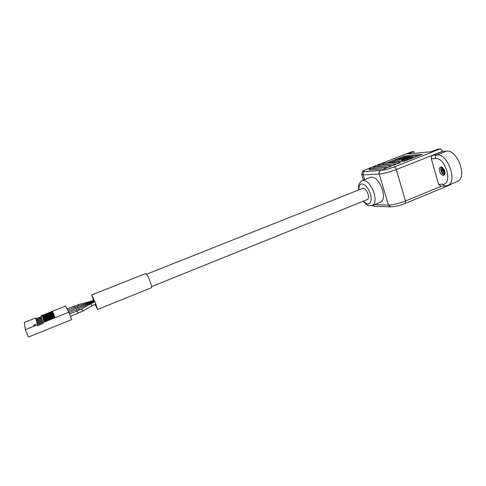 <?xml version="1.0" encoding="UTF-8"?>
<svg xmlns="http://www.w3.org/2000/svg" width="486" height="486" viewBox="0 0 486 486"><rect width="100%" height="100%" fill="white"/><g stroke="black" fill="none" stroke-linecap="round" stroke-linejoin="round"><path stroke-width="0.73" d="M151.589 286.625L367.301 199.576C368.558 198.829 368.795 196.964 367.999 193.969C366.517 189.996 364.779 188.112 362.793 188.325L146.614 274.195M444.787 174.267C443.372 173.97 442.309 172.767 441.598 170.653L441.926 167.257M444.982 173.52L444.174 173.162L442.394 170.446L442.588 167.658M444.398 173.302L442.521 170.276L442.321 168.217L442.521 170.276L444.404 173.302M445.03 172.737L443.317 170.076L443.171 168.186M445.024 172.664L443.445 169.906L443.22 168.241L443.445 169.906L445.024 172.664M444.678 170.799L444.277 169.821M444.702 174.462C443.123 174.602 441.883 173.417 440.978 170.902C440.529 169.043 440.778 167.804 441.725 167.178M382.476 189.655C379.189 180.841 375.283 176.691 370.769 177.208L362.441 180.482C366.875 180.002 370.739 184.188 374.044 193.045C375.793 199.691 375.259 203.841 372.452 205.493L380.738 202.115C383.612 200.445 384.195 196.289 382.476 189.655M399.322 159.074L402.845 158.825L401.521 160.076L404.328 160.228L407.147 159.129L402.845 159.773L403.763 158.697L410.895 158.09L409.953 158.46L412.991 157.768L412.766 157.355L402.122 158.558L407.681 157.093L409.504 157.215L412.28 156.127L400.986 158.655L400.233 158.722L401.053 158.193L400.616 158.132C398.174 158.6 396.509 159.171 395.616 159.858L399.322 159.074L399.601 160.028L401.715 159.851M411.569 157.743L412.839 157.136L412.559 156.17M395.616 159.858L395.89 160.799L396.315 160.866L399.601 160.028M439.575 171.376C440.638 174.274 442.06 175.586 443.84 175.312C444.976 174.681 445.285 173.283 444.775 171.121C443.706 168.211 442.284 166.892 440.51 167.166C439.368 167.804 439.058 169.207 439.575 171.376M411.533 156.267L405.057 156.85L401.108 158.387M395.792 160.459L391.242 162.233M418.853 155.611L412.559 156.176M407.827 158.072L409.443 157.926L409.224 157.178M404.024 159.675L404.419 159.627M407.225 159.396L409.734 159.183M401.521 160.076L401.8 161.042L402.694 161.066M385.677 167.391L388.715 167.19L391.23 166.321L390.1 165.58L374.378 166.905L389.863 165.635M374.937 166.686L375.168 166.637C374.36 166.522 373.849 167.026 373.643 168.15L373.685 168.18M395.039 163.8L397.919 163.582L400.421 162.725L399.285 161.984L383.284 163.436L399.055 162.038M382.549 164.681L382.549 164.681C382.768 163.557 383.272 163.053 384.062 163.175L383.843 163.223M404.783 155.909L387.858 162.5L404.656 161.176L422.176 154.311L404.783 155.909L405.057 156.85M411.587 151.802L367.823 168.788L411.393 151.851L413.75 151.589L407.608 153.977L431.185 151.705L437.607 149.184L440.049 148.941C441.063 149.002 441.841 149.81 442.382 151.377L446.555 151.164C457.648 149.178 467.818 178.24 457.229 181.521L447.642 185.476C458.031 182.286 447.776 153.09 436.884 154.985L446.555 151.164M390.38 165.592L393.326 165.386L395.835 164.517L394.705 163.776L378.843 165.167L394.474 163.831M378.102 166.412L378.114 166.425C378.321 165.289 378.825 164.784 379.627 164.9L379.402 164.948M370.46 168.429L370.69 168.375C369.876 168.278 369.366 168.782 369.166 169.893L384.08 169.007L386.607 168.132L385.477 167.391L369.895 168.648L385.234 167.445M451.069 184.066L450.479 184.729L405.081 203.482L405.5 200.973L441.64 186.089M438.585 184.285L442.667 184.206L444.878 186.041L440.784 186.108L438.585 184.285L431.343 158.825C431.027 157.191 431.519 156.03 432.826 155.338L442.43 151.553M414.254 153.333L413.75 151.589M402.493 160.38L402.766 161.328M404.328 160.228L404.607 161.182M407.147 159.129L407.426 160.088M403.763 158.697L404.048 159.657M409.953 158.46L410.117 159.031M35.666 317.935L37.386 324.824L25.4 329.623L24.3 322.449L35.666 317.935L35.982 318.713L41.17 316.647M33.491 325.584L35.672 324.946L35.514 324.369L33.491 325.584M42.835 322.242L37.41 324.411L37.665 325.426L43.187 323.208M42.422 320.845L37.058 322.99L37.3 323.98L42.707 321.817M42.015 319.484L36.705 321.604L36.948 322.57L42.3 320.438M41.62 318.148L36.365 320.244L36.602 321.191L41.893 319.083M35.982 318.713L36.262 319.843L41.504 317.753M65.531 306.077L40.933 315.845L42.944 322.601L68.854 312.231L65.531 306.077M52.64 311.556L42.161 315.718L42.355 316.362L52.895 312.176L52.64 311.556L52.889 312.176M53.15 312.802L42.555 317.012L42.756 317.674L53.405 313.434L53.15 312.802L53.399 313.434M54.195 315.371L43.382 319.691L43.588 320.377L54.462 316.034L54.195 315.371L54.456 316.034M53.667 314.071L42.962 318.336L43.169 319.01L53.928 314.721L53.667 314.071L53.922 314.721M54.736 316.702L43.801 321.07L44.019 321.775L55.009 317.376L54.736 316.702L55.003 317.376M37.386 324.824L37.72 325.644L43.272 323.415L42.944 322.601M68.854 312.231L71.758 319.569L28.449 337.059L25.4 329.623M36.031 318.913L41.231 316.842M37.3 323.98L37.41 324.411M36.948 322.57L37.058 322.99M36.602 321.191L36.705 321.604M36.262 319.843L36.365 320.244M33.431 325.438L35.672 324.946M35.612 324.8L35.514 324.369M43.224 318.986L42.962 318.336M43.649 320.353L43.382 319.691M44.08 321.75L43.801 321.07M42.811 317.65L42.555 317.012M42.41 316.343L42.161 315.718M93.464 300.336L92.024 295.676L95.505 303.264L97.261 308.75L95.104 304.424M93.421 300.354L91.739 294.953L145.794 273.509C146.723 273.867 148.169 276.54 150.119 281.516C151.425 285.167 151.875 287.226 151.468 287.688L97.552 309.467L95.056 304.443M91.739 294.953L95.602 303.379L97.552 309.467M92.869 302.675L92.352 302.377L94.503 301.454L94.734 301.873M95.748 304.157L91.781 306.022L91.969 304.813L90.536 303.847L94.825 301.842L95.833 304.121M90.536 303.847L81.241 309.053L82.687 310.038L82.505 311.259L70.5 316.398M81.241 309.053L77.146 310.979L78.094 313.342M77.219 307.845L77.086 306.459L67.724 310.135M75.421 308.561L74.868 307.286M78.337 306.034L78.659 304.576L67.068 308.92M74.686 307.359L74.145 306.101M88.895 302.438L89.29 301.739L78.659 304.576M93.774 300.719L93.549 300.299L89.29 301.739M91.726 302.043L91.781 301.454L77.086 306.459M94.09 301.101L93.865 300.682L91.781 301.454M92.352 302.377L76.369 309.722L76.946 311.058M78.434 308.829L79.425 309.989M363.571 201.083C368.437 207.437 373.187 202.796 370.332 193.975C367.301 183.24 357.963 180.093 359.057 189.807M374.566 204.636L388.448 205.08L379.165 174.085L363.255 174.881L364.688 179.601M368.005 168.745C363.54 170.568 362.447 171.491 364.713 171.515L380.684 170.574C384.232 170.197 388.672 169.019 394.006 167.026L440.049 148.941M442.382 151.377L396.248 169.578L405.5 200.973C398.72 203.579 393.034 204.946 388.448 205.08L390.592 206.872C395.798 206.55 400.628 205.414 405.081 203.482M432.826 155.338L436.884 154.985C435.571 155.684 435.067 156.857 435.383 158.503L431.343 158.825M442.667 184.206C453.286 184.765 445.516 157.027 435.383 158.503M394.006 167.026C394.936 167.129 395.683 167.98 396.248 169.578C389.395 172.135 383.703 173.642 379.165 174.085C378.831 172.451 379.335 171.279 380.684 170.574M364.713 171.515C363.413 172.19 362.927 173.314 363.255 174.881L361.718 174.565L363.4 180.106M372.689 205.396L374.348 206.283L371.96 205.669M382.725 164.669L383.284 163.436M398.484 162.263L397.919 163.582M378.284 166.412L378.843 165.167M393.897 164.055L393.326 165.386M373.819 168.168L374.378 166.905M389.286 165.86L388.715 167.19M369.342 169.93L369.895 168.648M384.657 167.676L384.08 169.007M401.922 160.137L402.201 161.103M406.764 157.288L407.013 158.138M407.681 157.093L407.954 158.053M91.781 306.022L82.505 311.259M68.392 311.374L94.563 300.913M93.549 300.299L94.199 300.038M93.865 300.682L94.381 300.476M77.146 310.979L69.565 314.017M76.369 309.722L69.024 312.662M362.441 180.482C357.277 184.127 358.929 186.241 358.686 189.953M444.878 186.041L447.642 185.476M374.348 206.283L390.592 206.872M367.823 168.788C363.753 170.61 361.979 171.558 362.507 171.637L361.718 174.565M384.062 163.175L399.285 161.984M379.627 164.9L394.705 163.776M375.168 166.637L390.1 165.58M370.69 168.375L385.477 167.391M401.053 158.193L401.181 158.63M363.206 201.234C367.307 205.845 368.054 206.088 372.452 205.493"/></g></svg>
